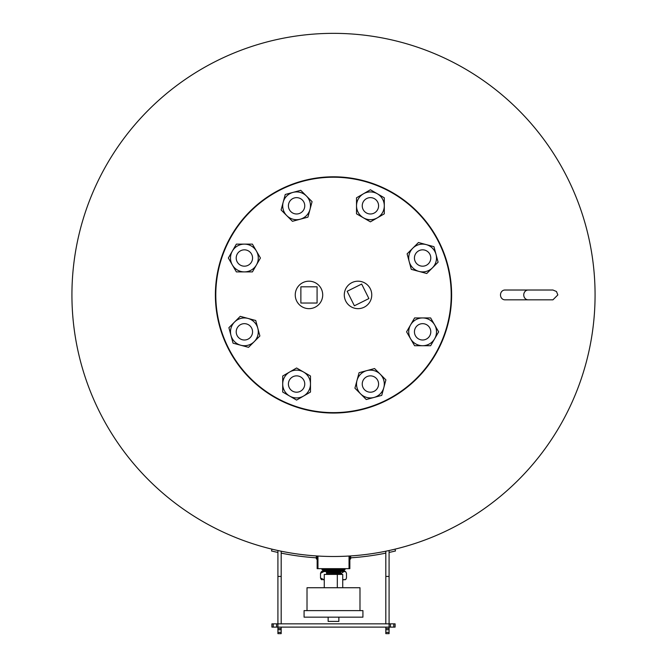 <?xml version="1.0" encoding="UTF-8"?>
<svg xmlns="http://www.w3.org/2000/svg" width="667" height="667" viewBox="0 0 667 667"><rect width="100%" height="100%" fill="white"/><g stroke="black" fill="none" stroke-linecap="round" stroke-linejoin="round"><path stroke-width="1" d="M333.5 413.04A118.117 118.117 0 0 0 451.617 294.922A118.117 118.117 0 0 0 333.5 176.805A118.117 118.117 0 0 0 215.383 294.922A118.117 118.117 0 0 0 333.5 413.04M595.072 294.922A261.572 261.572 0 0 1 333.5 556.495A261.572 261.572 0 0 1 71.928 294.922A261.572 261.572 0 0 1 333.5 33.35A261.572 261.572 0 0 1 595.072 294.922A261.572 261.572 0 0 0 333.5 33.35M349.85 559.463L350.667 558.846L349.85 558.846M317.15 558.846L316.333 558.846L316.333 555.928M349.85 555.978L349.85 568.659L317.15 568.659L317.15 555.978M338.861 617.167L338.861 621.402L328.139 621.402L328.139 617.167M360.68 617.167L304.077 617.167L304.077 610.622L362.923 610.622L362.923 617.167L360.68 617.167M359.988 610.622L359.988 587.735L307.012 587.735L307.012 610.622M342.73 587.735L342.73 574.412L326.438 574.404L330.799 574.237L326.438 573.912L340.562 573.912L330.807 574.254L340.562 574.404L324.27 574.412L324.27 587.735M327.305 570.327L326.438 569.793L340.562 569.793L339.695 570.327L327.247 570.618L340.562 571.052L326.438 571.052L340.562 571.052M327.03 571.636L326.905 572.228L340.095 572.228L339.97 571.636L326.438 571.269M326.747 572.945L326.555 573.845L340.445 573.845L340.253 572.945L326.438 572.753L340.562 572.478L326.438 572.753M326.997 568.659L339.47 568.984L340.562 569.626L326.438 569.793M339.478 569.043L327.522 569.043L326.438 569.626M337.319 587.735L337.319 574.412M326.655 571.402L322.053 571.544L326.872 571.544M340.128 571.544L344.947 571.544L340.345 571.402M339.728 570.493L343.597 570.493L345.147 571.336L340.462 571.336M326.538 571.336L321.844 571.402M343.605 570.568L339.745 570.568M327.255 570.568L323.395 570.568L321.853 571.336M327.272 570.493L323.395 570.568M343.48 568.659L345.039 569.543L340.412 569.543M326.588 569.543L321.961 569.543L323.403 570.493M345.031 569.468L340.278 569.468M326.722 569.468L321.961 569.543M343.488 568.701L339.928 568.701M327.072 568.701L323.512 568.701L321.969 569.468M344.305 571.544L345.764 571.811L346.473 573.295L346.473 578.022L345.764 579.506L342.73 579.723M340.037 571.927L341.462 573.295L343.964 571.544M322.169 571.544L321.236 571.811L320.527 573.295L323.962 571.544M325.054 571.544L327.013 571.694M341.462 574.412L341.462 573.295M323.962 579.781L323.378 579.781M324.27 579.781L320.527 578.022L321.236 579.506L322.169 579.781M320.527 578.022L320.527 573.295M342.73 579.781L343.964 579.781M308.979 308.654A13.732 13.732 0 0 0 322.711 294.922A13.732 13.732 0 0 0 308.979 281.191A13.732 13.732 0 0 0 295.248 294.922A13.732 13.732 0 0 0 308.979 308.654M300.867 303.026L317.083 303.026L317.083 286.81L300.867 286.81L300.867 303.026M364.149 307.212A13.732 13.732 0 0 0 370.318 288.803A13.732 13.732 0 0 0 351.901 282.633A13.732 13.732 0 0 0 345.731 301.042A13.732 13.732 0 0 0 364.149 307.212M354.377 305.794L368.893 298.566L361.664 284.05L347.148 291.279L354.377 305.794M215.791 294.922A117.709 117.709 0 0 0 333.5 412.631A117.709 117.709 0 0 0 451.209 294.922A117.709 117.709 0 0 0 333.5 177.214A117.709 117.709 0 0 0 215.791 294.922M362.823 202.776A8.171 8.171 0 0 0 367.375 213.398A8.171 8.171 0 0 0 377.997 208.846A8.171 8.171 0 0 0 373.445 198.216A8.171 8.171 0 0 0 362.823 202.776M362.239 205.811A8.171 8.171 0 0 0 370.41 213.982A8.171 8.171 0 0 0 378.589 205.811A8.171 8.171 0 0 0 370.41 197.632A8.171 8.171 0 0 0 362.239 205.811M356.52 197.791L370.41 189.77L384.3 197.791L384.3 205.811A13.89 13.89 0 0 0 363.465 193.78A13.89 13.89 0 0 0 356.52 205.811L356.52 197.791M384.3 213.832L384.3 205.811A13.89 13.89 0 0 1 377.355 217.834L370.41 221.844L356.52 213.832L356.52 205.811A13.89 13.89 0 0 0 377.355 217.834L384.3 213.832M528.147 299.825L504.886 299.825A4.902 4.394 90 0 1 500.492 294.922A4.902 4.394 90 0 1 504.886 290.02L528.147 290.02A4.902 4.394 90 0 0 523.753 294.922A4.902 4.394 90 0 0 528.147 299.825L552.943 299.825L557.845 294.922L556.461 291.512L552.943 290.02L528.147 290.02M419.393 250.5A8.171 8.171 0 0 0 415.099 261.231A8.171 8.171 0 0 0 425.829 265.524A8.171 8.171 0 0 0 430.123 254.794A8.171 8.171 0 0 0 419.393 250.5M425.646 324.245A8.171 8.171 0 0 0 415.024 328.798A8.171 8.171 0 0 0 419.576 339.42A8.171 8.171 0 0 0 430.198 334.867A8.171 8.171 0 0 0 425.646 324.245M377.922 380.815A8.171 8.171 0 0 0 367.192 376.522A8.171 8.171 0 0 0 362.898 387.252A8.171 8.171 0 0 0 373.628 391.546A8.171 8.171 0 0 0 377.922 380.815M304.177 387.068A8.171 8.171 0 0 0 299.625 376.446A8.171 8.171 0 0 0 289.003 380.999A8.171 8.171 0 0 0 293.555 391.621A8.171 8.171 0 0 0 304.177 387.068M247.607 339.345A8.171 8.171 0 0 0 251.901 328.614A8.171 8.171 0 0 0 241.171 324.32A8.171 8.171 0 0 0 236.877 335.051A8.171 8.171 0 0 0 247.607 339.345M241.354 265.599A8.171 8.171 0 0 0 251.976 261.047A8.171 8.171 0 0 0 247.424 250.417A8.171 8.171 0 0 0 236.802 254.977A8.171 8.171 0 0 0 241.354 265.599M289.078 209.029A8.171 8.171 0 0 0 299.808 213.323A8.171 8.171 0 0 0 304.102 202.593A8.171 8.171 0 0 0 293.372 198.299A8.171 8.171 0 0 0 289.078 209.029M416.833 252.226A8.171 8.171 0 0 0 416.833 263.79A8.171 8.171 0 0 0 428.389 263.79A8.171 8.171 0 0 0 428.389 252.226A8.171 8.171 0 0 0 416.833 252.226M418.459 242.521L433.95 246.673L438.102 262.164L432.433 267.834A13.89 13.89 0 0 0 426.205 244.597A13.89 13.89 0 0 0 412.79 248.191L418.459 242.521M426.763 273.503L432.433 267.834A13.89 13.89 0 0 1 419.018 271.427L411.272 269.351L407.12 253.86L412.79 248.191A13.89 13.89 0 0 0 419.018 271.427L426.763 273.503M422.611 323.662A8.171 8.171 0 0 0 414.44 331.832A8.171 8.171 0 0 0 422.611 340.003A8.171 8.171 0 0 0 430.79 331.832A8.171 8.171 0 0 0 422.611 323.662M430.632 317.942L438.653 331.832L430.632 345.723L422.611 345.723A13.89 13.89 0 0 0 434.642 324.887A13.89 13.89 0 0 0 422.611 317.942L430.632 317.942M414.591 345.723L422.611 345.723A13.89 13.89 0 0 1 410.58 338.778L406.578 331.832L414.591 317.942L422.611 317.942A13.89 13.89 0 0 0 410.58 338.778L414.591 345.723M376.188 378.256A8.171 8.171 0 0 0 364.632 378.256A8.171 8.171 0 0 0 364.632 389.811A8.171 8.171 0 0 0 376.188 389.811A8.171 8.171 0 0 0 376.188 378.256M385.901 379.882L381.749 395.373L366.258 399.525L360.589 393.855A13.89 13.89 0 0 0 383.825 387.627A13.89 13.89 0 0 0 380.232 374.212L385.901 379.882M354.919 388.186L360.589 393.855A13.89 13.89 0 0 1 356.995 380.44L359.071 372.695L366.817 370.619L374.562 368.543L380.232 374.212A13.89 13.89 0 0 0 356.995 380.44L354.919 388.186M304.761 384.034A8.171 8.171 0 0 0 296.59 375.863A8.171 8.171 0 0 0 288.411 384.034A8.171 8.171 0 0 0 296.59 392.204A8.171 8.171 0 0 0 304.761 384.034M310.48 392.054L296.59 400.075L282.7 392.054L282.7 384.034A13.89 13.89 0 0 0 303.535 396.065A13.89 13.89 0 0 0 310.48 384.034L310.48 392.054M282.7 376.013L282.7 384.034A13.89 13.89 0 0 1 289.645 372.003L296.59 367.992L310.48 376.013L310.48 384.034A13.89 13.89 0 0 0 289.645 372.003L282.7 376.013M250.167 337.61A8.171 8.171 0 0 0 250.167 326.055A8.171 8.171 0 0 0 238.611 326.055A8.171 8.171 0 0 0 238.611 337.61A8.171 8.171 0 0 0 250.167 337.61M248.541 347.324L233.05 343.172L228.898 327.68L234.567 322.011A13.89 13.89 0 0 0 240.795 345.248A13.89 13.89 0 0 0 254.21 341.654L248.541 347.324M240.237 316.341L234.567 322.011A13.89 13.89 0 0 1 247.982 318.417L255.728 320.493L259.88 335.985L254.21 341.654A13.89 13.89 0 0 0 247.982 318.417L240.237 316.341M244.389 266.183A8.171 8.171 0 0 0 252.56 258.012A8.171 8.171 0 0 0 244.389 249.833A8.171 8.171 0 0 0 236.21 258.012A8.171 8.171 0 0 0 244.389 266.183M236.368 271.903L228.347 258.012L236.368 244.122L244.389 244.122A13.89 13.89 0 0 0 232.358 264.957A13.89 13.89 0 0 0 244.389 271.903L236.368 271.903M252.409 244.122L244.389 244.122A13.89 13.89 0 0 1 256.42 251.067L260.422 258.012L256.42 264.957L252.409 271.903L244.389 271.903A13.89 13.89 0 0 0 256.42 251.067L252.409 244.122M290.812 211.589A8.171 8.171 0 0 0 302.368 211.589A8.171 8.171 0 0 0 302.368 200.033A8.171 8.171 0 0 0 290.812 200.033A8.171 8.171 0 0 0 290.812 211.589M281.099 209.963L285.251 194.472L300.742 190.32L306.411 195.99A13.89 13.89 0 0 0 283.175 202.218A13.89 13.89 0 0 0 286.768 215.633L281.099 209.963M312.081 201.659L306.411 195.99A13.89 13.89 0 0 1 310.005 209.405L307.929 217.15L292.438 221.302L286.768 215.633A13.89 13.89 0 0 0 310.005 209.405L312.081 201.659M281.182 627.113L281.182 633.65L277.914 633.65L277.914 628.622M281.182 628.622L277.914 628.481L277.914 627.113L271.903 627.113L271.903 623.845L273.212 623.845L273.212 627.113M277.914 550.517L277.914 627.113L389.086 627.113L389.086 623.845L277.914 623.845L281.182 623.845L281.182 551.209M277.914 576.43L281.182 576.43M393.788 627.113L395.097 627.113L395.097 623.845L393.788 623.845L393.788 627.113L389.086 627.113L389.086 628.622M276.605 627.113L276.605 623.845L273.212 623.845M276.605 623.845L277.914 623.845M389.086 623.845L385.818 623.845L385.818 576.43L389.086 576.43L389.086 623.845L393.788 623.845M395.039 549.149L395.481 550.984A263.457 263.457 0 0 1 389.086 552.443M385.818 553.126A263.457 263.457 0 0 1 350.667 557.82M316.333 557.82A263.457 263.457 0 0 1 281.182 553.126M277.914 552.443A263.457 263.457 0 0 1 271.519 550.984L271.961 549.149M385.818 627.113L385.818 628.481L389.086 628.481L389.086 633.65L385.818 633.65L385.818 628.622M385.818 576.43L385.818 551.209M389.086 576.43L389.086 550.517M281.182 629.79L277.914 629.79M281.182 632.341L277.914 632.341M390.395 623.845L390.395 627.113M389.086 629.79L385.818 629.79M389.086 632.341L385.818 632.341M350.667 555.928L350.667 558.846M317.15 559.463L316.333 558.846M317.959 556.028L317.959 568.659M349.041 556.028L349.041 568.659M327.247 570.618L326.438 571.052M326.905 572.228L326.438 572.478M339.47 568.984L340.003 568.659M340.095 572.228L340.562 572.478M339.97 571.636L340.562 571.269M343.597 570.493L345.039 569.543M345.764 571.811L344.831 571.544M345.764 579.506L344.831 579.781M551.576 290.02L552.943 290.02M551.576 299.825L552.943 299.825"/></g></svg>
